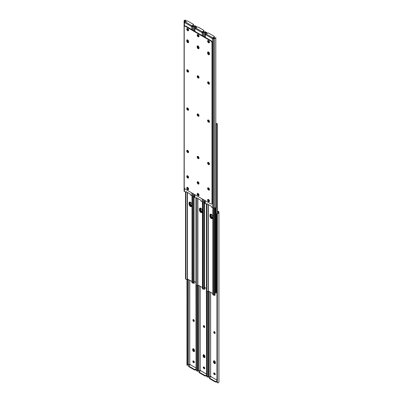 <?xml version="1.0" encoding="UTF-8"?>
<svg xmlns="http://www.w3.org/2000/svg" width="403" height="403" viewBox="0 0 403 403"><rect width="100%" height="100%" fill="white"/><g stroke="black" fill="none" stroke-linecap="round" stroke-linejoin="round"><path stroke-width="0.6" d="M194.362 362.252A0.922 0.529 -120 0 0 193.712 361.123L193.48 360.992A0.922 0.529 -120 0 0 193.022 360.947A0.922 0.529 -120 0 0 192.881 361.682A0.922 0.529 -120 0 0 193.48 362.493L193.712 362.624A0.922 0.529 -120 0 0 194.17 362.67A0.922 0.529 -120 0 0 194.362 362.252M192.946 320.259A0.922 0.529 -120 0 0 193.349 321.181A0.922 0.529 -120 0 0 194.055 321.428A0.922 0.529 -120 0 0 194.246 321.01L194.246 320.743A0.922 0.529 -120 0 0 193.843 319.816A0.922 0.529 -120 0 0 193.138 319.569A0.922 0.529 -120 0 0 192.946 319.992L193.38 319.74A0.922 0.529 60 0 1 193.41 319.539M194.523 350.429A1.31 0.756 -120 0 0 193.949 349.114A1.31 0.756 -120 0 0 192.941 348.761A1.31 0.756 -120 0 0 192.674 349.361L192.674 349.895A1.31 0.756 -120 0 0 193.244 351.209A1.31 0.756 -120 0 0 194.251 351.562A1.31 0.756 -120 0 0 194.523 350.963L194.523 350.429M193.183 282.83A0.922 0.529 -120 0 0 194.055 283.289A0.922 0.529 -120 0 0 194.246 282.866L194.246 282.599A0.922 0.529 -120 0 0 194.05 281.949M190.201 364.735A0.529 0.307 -120 0 0 189.758 364.327L189.758 280.226M196.054 368.03L190.271 364.695L188.856 365.511A0.816 0.474 0 0 0 188.619 365.843A0.816 0.474 0 0 0 188.856 366.181L188.856 366.68L194.347 369.848L194.347 369.35L188.856 366.181M196.054 285.077L196.095 370.191A1.224 1.002 180 0 0 196.463 370.679L197.279 370.805A1.587 0.917 0 0 0 197.41 370.755M187.204 364.987L186.977 365.204L187.017 364.695L187.551 364.695L187.591 365.204L188.035 364.987A0.972 0.559 180 0 1 188.438 364.901L188.564 279.536M196.095 370.191L195.959 284.77L196.473 285.445L196.095 285.112M188.856 364.801L189.506 364.423M187.591 365.204L188.035 364.987M187.591 364.927L187.591 278.977M187.551 364.695L187.551 278.952M187.017 364.695L187.017 279.269M186.977 364.927L186.977 279.304M194.337 362.453A0.922 0.529 60 0 1 194.145 362.378L193.914 362.242A0.922 0.529 60 0 1 193.294 360.912M194.221 321.211A0.922 0.529 60 0 1 193.38 320.007M193.541 348.797A1.31 0.756 -120 0 0 193.541 348.862L193.108 349.114A1.31 0.756 60 0 1 193.198 348.701A1.31 0.756 -120 0 0 193.108 349.114L193.108 349.648L193.108 349.114L192.674 349.361M194.432 351.371A1.31 0.756 60 0 1 193.108 349.648A1.31 0.756 -120 0 0 194.029 351.245A1.31 0.756 -120 0 0 194.432 351.371M194.221 283.067A0.922 0.529 60 0 1 193.732 282.735M196.054 369.531L195.505 369.848A0.816 0.474 180 0 1 194.347 369.848M188.856 366.68A0.816 0.474 180 0 1 188.619 366.347L188.619 365.843M194.347 369.35A0.816 0.474 0 0 0 195.505 369.35L196.054 369.032M193.546 319.589A1.31 0.756 -120 0 0 194.246 320.909M193.541 348.862L193.541 349.396A1.31 0.756 -120 0 0 194.463 350.998A1.31 0.756 -120 0 0 194.518 351.028M214.895 363.294A1.31 0.756 -120 0 0 215.293 363.42A1.31 0.756 60 0 1 213.968 361.692A1.31 0.756 -120 0 0 214.895 363.294M214.406 360.841A1.31 0.756 -120 0 0 214.401 360.907L214.401 361.441A1.31 0.756 -120 0 0 215.328 363.043A1.31 0.756 -120 0 0 215.383 363.073M203.999 367.062A1.31 0.756 -120 0 0 204.795 368.332M193.566 361.038A1.31 0.756 -120 0 0 194.362 362.307M204.462 357.27A1.31 0.756 -120 0 0 204.86 357.396A1.31 0.756 60 0 1 203.535 355.668A1.31 0.756 -120 0 0 204.462 357.27M203.973 354.821A1.31 0.756 -120 0 0 203.968 354.882L203.968 355.416A1.31 0.756 -120 0 0 204.895 357.018A1.31 0.756 -120 0 0 204.951 357.048M214.426 373.082A1.31 0.756 -120 0 0 215.222 374.357M214.406 331.634A1.31 0.756 -120 0 0 215.111 332.959M203.978 325.609A1.31 0.756 -120 0 0 204.679 326.934M214.401 360.907L213.968 361.159L213.968 361.692L213.968 361.159A1.31 0.756 60 0 1 214.058 360.745A1.31 0.756 -120 0 0 213.968 361.159L213.535 361.405L213.535 361.939A1.31 0.756 -120 0 0 214.109 363.259A1.31 0.756 -120 0 0 215.116 363.607A1.31 0.756 -120 0 0 215.383 363.007L215.383 362.473A1.31 0.756 -120 0 0 214.814 361.159A1.31 0.756 -120 0 0 213.807 360.811A1.31 0.756 -120 0 0 213.535 361.405M203.626 354.726A1.31 0.756 -120 0 0 203.535 355.134L203.535 355.668L203.535 355.134A1.31 0.756 60 0 1 203.626 354.726M204.795 368.271A0.922 0.529 -120 0 0 204.145 367.148L203.913 367.012A0.922 0.529 -120 0 0 203.455 366.967A0.922 0.529 -120 0 0 203.314 367.702A0.922 0.529 -120 0 0 203.913 368.513L204.145 368.649A0.922 0.529 -120 0 0 204.603 368.695A0.922 0.529 -120 0 0 204.795 368.271M203.379 326.279A0.922 0.529 -120 0 0 203.782 327.206A0.922 0.529 -120 0 0 204.487 327.453A0.922 0.529 -120 0 0 204.679 327.029L204.679 326.762A0.922 0.529 -120 0 0 204.276 325.836A0.922 0.529 -120 0 0 203.57 325.594A0.922 0.529 -120 0 0 203.379 326.012L203.812 325.76A0.922 0.529 60 0 1 203.837 325.559M204.956 356.454A1.31 0.756 -120 0 0 204.381 355.139A1.31 0.756 -120 0 0 203.374 354.786A1.31 0.756 -120 0 0 203.102 355.386L203.102 355.92A1.31 0.756 -120 0 0 203.676 357.234A1.31 0.756 -120 0 0 204.684 357.587A1.31 0.756 -120 0 0 204.956 356.987L204.956 356.454M203.616 288.855A0.922 0.529 -120 0 0 204.487 289.314A0.922 0.529 -120 0 0 204.679 288.891L204.679 288.624A0.922 0.529 -120 0 0 204.482 287.969M200.634 370.76A0.529 0.307 -120 0 0 200.19 370.352L200.19 286.251M206.487 374.055L200.704 370.72L199.289 371.536A0.816 0.474 0 0 0 199.052 371.868A0.816 0.474 0 0 0 199.289 372.201L199.289 372.704L204.779 375.873L204.779 375.374L199.289 372.201M206.487 291.097L206.527 376.216A1.224 1.002 180 0 0 206.895 376.704L207.711 376.825A1.587 0.917 0 0 0 207.842 376.78M197.636 371.012L197.41 371.228L197.45 370.715L197.979 370.715L198.024 371.228L198.467 371.012A0.972 0.559 180 0 1 198.87 370.926L198.996 285.561M206.527 376.216L206.391 290.79L206.905 291.465L206.527 291.137M199.289 370.82L199.938 370.448M197.415 371.234L198.467 371.012M198.024 370.951L198.024 284.997M197.979 370.715L197.979 284.971M197.45 370.715L197.45 285.294M197.41 370.951L197.41 285.329M204.764 368.473A0.922 0.529 60 0 1 204.578 368.397L204.346 368.266A0.922 0.529 60 0 1 203.727 366.937M204.648 327.231A0.922 0.529 60 0 1 203.812 326.027M204.648 289.092A0.922 0.529 60 0 1 204.165 288.76M206.487 375.556L205.938 375.873A0.816 0.474 180 0 1 204.779 375.873M199.289 372.704A0.816 0.474 180 0 1 199.052 372.367L199.052 371.868M204.779 375.374A0.816 0.474 0 0 0 205.938 375.374L206.487 375.052M215.227 374.296A0.922 0.529 -120 0 0 214.577 373.168L214.346 373.037A0.922 0.529 -120 0 0 213.887 372.992A0.922 0.529 -120 0 0 213.746 373.727A0.922 0.529 -120 0 0 214.346 374.538L214.577 374.669A0.922 0.529 -120 0 0 215.036 374.714A0.922 0.529 -120 0 0 215.227 374.296M213.812 332.304A0.922 0.529 -120 0 0 214.21 333.226A0.922 0.529 -120 0 0 214.92 333.472A0.922 0.529 -120 0 0 215.111 333.054L215.111 332.787A0.922 0.529 -120 0 0 214.708 331.86A0.922 0.529 -120 0 0 214.003 331.614A0.922 0.529 -120 0 0 213.812 332.037L214.245 331.785A0.922 0.529 60 0 1 214.27 331.583M214.048 294.88A0.922 0.529 -120 0 0 214.92 295.334A0.922 0.529 -120 0 0 215.111 294.915L215.111 294.648A0.922 0.529 -120 0 0 214.915 293.994M211.066 376.78A0.529 0.307 -120 0 0 210.623 376.372L210.623 292.271M216.92 380.079L211.137 376.74L209.721 377.556A0.816 0.474 0 0 0 209.479 377.893A0.816 0.474 0 0 0 209.721 378.226L209.721 378.724L215.212 381.893L215.212 381.394L209.721 378.226M217.469 211.389L218.3 211.867L218.3 212.557A0.972 0.559 180 0 1 218.144 212.86L218.144 213.343A1.587 0.917 0 0 0 218.915 212.557L218.915 212.013A1.224 0.71 0 0 0 218.552 211.515L217.469 210.89M216.96 382.235L216.96 214.215L216.96 382.235A1.224 1.002 180 0 0 217.328 382.724L218.144 382.85A1.587 0.917 0 0 0 218.915 382.064L218.915 212.557M208.069 377.032L207.842 377.248L207.883 376.74L208.411 376.74L208.452 377.248L208.9 377.032A0.972 0.559 180 0 1 209.303 376.946L209.429 291.581M218.144 213.343L217.328 213.726A1.224 1.002 180 0 0 216.96 214.215M216.92 214.451L216.96 213.862A1.224 1.002 0 0 1 217.328 213.373L218.144 212.86M209.721 376.845L210.371 376.467M207.847 377.258L208.9 377.032M208.452 376.971L208.452 291.021M208.411 376.74L208.411 290.996M207.883 376.74L207.883 291.314M207.842 376.971L207.842 291.354M215.197 374.498A0.922 0.529 60 0 1 215.011 374.422L214.779 374.286A0.922 0.529 60 0 1 214.154 372.961M215.081 333.256A0.922 0.529 60 0 1 214.245 332.052M215.081 295.117A0.922 0.529 60 0 1 214.592 294.779M216.92 381.576L216.366 381.893A0.816 0.474 180 0 1 215.212 381.893M209.721 378.724A0.816 0.474 180 0 1 209.479 378.392L209.479 377.893M215.212 381.394A0.816 0.474 0 0 0 216.366 381.394L216.92 381.077M191.788 205.737A1.939 1.118 60 0 1 190.347 203.319L190.347 202.251A1.939 1.118 60 0 1 190.347 202.17M189.984 202.039A1.939 1.118 -120 0 0 189.914 202.502L189.914 203.57A1.939 1.118 -120 0 0 191.722 206.114M188.13 108.432A0.751 0.433 0 0 0 188.085 108.573A0.751 0.433 0 0 0 188.307 108.881L188.448 108.961M210.784 214.074A2.045 1.179 -120 0 0 210.704 214.572L210.704 215.575A2.045 1.179 -120 0 0 212.149 218.073A2.045 1.179 -120 0 0 212.552 218.24M189.919 202.029A2.045 1.179 -120 0 0 189.838 202.528L189.838 203.525A2.045 1.179 -120 0 0 191.284 206.029A2.045 1.179 -120 0 0 191.687 206.195M200.351 208.054A2.045 1.179 -120 0 0 200.271 208.547L200.271 209.55A2.045 1.179 -120 0 0 201.717 212.054A2.045 1.179 -120 0 0 202.12 212.22M214.915 292.885A1.637 0.942 -120 0 0 215.167 292.195L215.167 207.862M215.167 292.195L215.6 291.943L215.6 207.671M193.682 281.123L195.959 282.438M204.482 287.359L206.391 288.462M215.6 291.943A1.637 0.942 60 0 1 215.262 292.694L214.915 292.895M202.22 211.756A1.939 1.118 60 0 1 200.78 209.343L200.78 208.275A1.939 1.118 60 0 1 200.78 208.195M200.417 208.064A1.939 1.118 -120 0 0 200.346 208.522L200.346 209.59A1.939 1.118 -120 0 0 202.15 212.139M198.558 114.452A0.751 0.433 0 0 0 198.518 114.593A0.751 0.433 0 0 0 198.739 114.9L198.881 114.981M212.653 217.781A1.939 1.118 60 0 1 211.207 215.363L211.207 214.295A1.939 1.118 60 0 1 211.212 214.215M210.845 214.084A1.939 1.118 -120 0 0 210.774 214.547L210.774 215.615A1.939 1.118 -120 0 0 212.583 218.159M208.991 120.477A0.751 0.433 0 0 0 208.95 120.618A0.751 0.433 0 0 0 209.172 120.925L209.313 121.006M215.041 292.82L215.126 292.87A0.751 0.433 0 0 0 216.3 292.785L216.356 292.684A0.972 0.559 180 0 1 216.713 292.286L216.92 292.185M216.023 124.436A0.751 0.433 0 0 0 216.3 124.28L216.356 124.174A0.972 0.559 180 0 1 216.713 123.781L216.371 123.484A1.587 0.917 0 0 0 216.023 123.696M216.371 123.484L217.096 123.751M217.469 213.278L217.469 124.255L216.96 123.58M217.388 213.328L217.388 123.958L216.713 123.781M189.047 204.069A1.939 1.118 -120 0 0 189.894 206.024A1.939 1.118 -120 0 0 191.39 206.543A1.939 1.118 -120 0 0 191.793 205.656L191.793 204.588A1.939 1.118 -120 0 0 190.941 202.633A1.939 1.118 -120 0 0 189.445 202.115A1.939 1.118 -120 0 0 189.047 203.001L189.047 204.069L189.481 203.817L189.481 202.749A1.939 1.118 60 0 1 189.687 202.029M192.004 281.526L187.239 278.931A1.587 0.917 180 0 1 186.629 279.516L186.04 279.42L185.531 278.745L185.904 279.249L185.904 192.221M191.581 206.376A1.939 1.118 60 0 1 190.186 205.616A1.939 1.118 60 0 1 189.481 203.817M185.531 192.11L185.531 278.745M185.823 192.246L185.823 279.002M192.004 195.823L192.004 282.77L192.82 282.992A0.972 0.559 0 0 1 193.505 282.785L193.682 282.755A0.751 0.433 180 0 0 194.05 282.382L194.05 195.878M192.307 282.795L192.004 282.77M192.04 195.833L192.04 282.589M192.488 195.913L192.488 282.76M192.604 195.918L192.604 283.077M199.475 210.094A1.939 1.118 -120 0 0 200.326 212.043A1.939 1.118 -120 0 0 201.822 212.567A1.939 1.118 -120 0 0 202.22 211.676L202.22 210.608A1.939 1.118 -120 0 0 201.374 208.658A1.939 1.118 -120 0 0 199.878 208.134A1.939 1.118 -120 0 0 199.475 209.026L199.475 210.094L199.908 209.842L199.908 208.774A1.939 1.118 60 0 1 200.12 208.054M202.437 287.546L197.672 284.951A1.587 0.917 180 0 1 197.062 285.541L196.337 285.269L196.372 197.636L200.704 200.14L200.956 201.016L202.2 201.737A1.224 0.71 180 0 0 203.067 201.943L204.004 201.943A1.587 0.917 180 0 0 204.951 201.762M202.014 212.396A1.939 1.118 60 0 1 200.618 211.635A1.939 1.118 60 0 1 199.908 209.842M195.959 198.135L195.959 284.77M196.256 198.266L196.256 285.027M202.437 201.843L202.437 288.79L203.253 289.011A0.972 0.559 0 0 1 203.938 288.81L204.114 288.775A0.751 0.433 180 0 0 204.482 288.407L204.482 201.903M202.739 288.815L202.437 288.79M202.472 201.858L202.472 288.613M202.921 201.938L202.921 288.785M203.036 201.943L203.036 289.102M209.908 216.114A1.939 1.118 -120 0 0 210.759 218.068A1.939 1.118 -120 0 0 212.25 218.587A1.939 1.118 -120 0 0 212.653 217.701L212.653 216.633A1.939 1.118 -120 0 0 211.807 214.678A1.939 1.118 -120 0 0 210.311 214.159A1.939 1.118 -120 0 0 209.908 215.046L209.908 216.114L210.341 215.867L210.341 214.799A1.939 1.118 60 0 1 210.552 214.074M212.87 293.57L208.104 290.976A1.587 0.917 180 0 1 207.495 291.56L206.769 291.293L206.804 203.661L211.137 206.165L211.384 207.041L212.628 207.757A1.224 0.71 180 0 0 213.494 207.968L214.436 207.968A1.587 0.917 180 0 0 215.796 207.525L215.796 38.013A1.587 0.917 180 0 1 214.436 38.456L213.53 38.557L214.562 38.099A0.972 0.559 0 0 0 214.965 38.013L216.023 37.796M212.446 218.421A1.939 1.118 60 0 1 211.051 217.66A1.939 1.118 60 0 1 210.341 215.867M206.391 204.16L206.391 290.79M206.689 204.291L206.689 291.047M212.87 207.867L212.87 294.815L213.686 295.036A0.972 0.559 0 0 1 214.366 294.83L214.547 294.8A0.751 0.433 180 0 0 214.915 294.427L214.915 207.923M213.172 294.84L212.87 294.815M212.905 207.877L212.905 294.638M213.353 207.963L213.353 294.81M213.469 207.968L213.469 295.122M187.556 187.42A0.922 0.529 -120 0 0 187.531 187.43A0.922 0.529 -120 0 0 187.39 188.171A0.922 0.529 -120 0 0 187.989 188.977L188.221 189.113A0.922 0.529 -120 0 0 188.594 189.193M187.556 28.522A0.922 0.529 -120 0 0 187.531 28.532A0.922 0.529 -120 0 0 187.39 29.268A0.922 0.529 -120 0 0 187.989 30.079L188.221 30.215A0.922 0.529 -120 0 0 188.594 30.296M188.594 177.496A1.31 0.756 60 0 1 187.617 175.864A1.31 0.756 60 0 1 187.617 175.804M187.274 175.708A1.31 0.756 -120 0 0 187.183 176.116A1.31 0.756 -120 0 0 188.508 177.844A1.31 0.756 -120 0 1 188.105 177.718A1.31 0.756 -120 0 1 187.274 175.708M184.448 188.11L184.448 191.485L185.894 192.226L185.939 191.616L190.271 194.115L190.523 194.997L191.768 195.712A1.224 0.71 180 0 0 192.634 195.918L193.571 195.918A1.587 0.917 180 0 0 194.518 195.742M188.574 188.816L188.423 188.73A0.922 0.529 60 0 1 187.778 187.541M188.574 29.918L188.423 29.832A0.922 0.529 60 0 1 187.778 28.643M188.594 71.366A0.922 0.529 60 0 1 187.889 70.213L187.889 70.041M188.594 42.159A1.31 0.756 60 0 1 187.617 40.527L187.617 39.993A1.31 0.756 60 0 1 187.617 39.927M188.594 109.505A0.922 0.529 60 0 1 187.889 108.352L187.889 108.185M188.594 151.886A0.922 0.529 60 0 1 187.889 150.732L187.889 150.561M184.871 22.321A0.529 0.307 60 0 1 184.7 22.195L184.71 20.865L184.085 21.223L184.085 20.936A1.587 0.917 180 0 1 184.856 20.15L185.672 20.276A1.224 1.002 0 0 1 186.04 20.765L186.08 21.424M192.634 30.044L192.634 26.527L192.377 26.628A0.529 0.307 60 0 1 191.863 25.928L191.566 26.588A0.529 0.307 -120 0 0 191.768 26.805L193.571 26.412L193.571 30.583M186.398 191.878L185.894 192.226M193.571 26.064L193.697 26.054A0.972 0.559 0 0 0 194.1 25.968L194.931 25.968A1.587 0.917 180 0 1 193.571 26.412M186.08 21.349L186.04 21.117A1.224 1.002 180 0 0 185.672 20.629L184.856 20.629A0.972 0.559 0 0 0 184.71 20.865M184.448 191.485A1.224 0.71 180 0 1 184.085 190.987L184.085 21.596L184.448 22.578A0.529 0.307 -120 0 0 184.65 22.593L184.891 22.276A0.615 0.353 -60 0 1 185.219 21.923L191.863 25.762L193.279 24.941A0.816 0.474 0 0 0 193.521 24.608A0.816 0.474 0 0 0 193.279 24.276L187.788 21.107A0.816 0.474 0 0 0 186.634 21.107L185.219 21.923M193.279 26.155L193.697 26.054M194.538 25.742L195.158 25.742L195.158 26.22M184.196 22.246L184.7 22.195M186.04 21.117L186.04 21.445M184.085 21.223L184.085 21.596L184.7 21.203M187.571 69.835A0.922 0.529 -120 0 0 187.455 70.198L187.455 70.465A0.922 0.529 -120 0 0 187.858 71.391A0.922 0.529 -120 0 0 188.564 71.638A0.922 0.529 -120 0 0 188.589 71.618M186.75 41.025A1.31 0.756 -120 0 0 187.319 42.34A1.31 0.756 -120 0 0 188.327 42.693A1.31 0.756 -120 0 0 188.599 42.093L188.599 41.559A1.31 0.756 -120 0 0 187.672 39.957A1.31 0.756 -120 0 0 187.017 39.892A1.31 0.756 -120 0 0 186.75 40.491L186.75 41.025L187.183 40.774L187.183 40.24A1.31 0.756 -120 0 1 187.274 39.832A1.31 0.756 -120 0 0 187.183 40.24L187.183 40.774A1.31 0.756 -120 0 0 188.508 42.501A1.31 0.756 -120 0 1 187.183 40.774L187.617 40.527M187.571 107.974A0.922 0.529 -120 0 0 187.455 108.336L187.455 108.603A0.922 0.529 -120 0 0 187.858 109.53A0.922 0.529 -120 0 0 188.564 109.777A0.922 0.529 -120 0 0 188.589 109.762M187.571 150.354A0.922 0.529 -120 0 0 187.455 150.712L187.455 150.979A0.922 0.529 -120 0 0 187.858 151.906A0.922 0.529 -120 0 0 188.564 152.153A0.922 0.529 -120 0 0 188.589 152.138M191.566 26.588L184.65 22.593L184.891 22.276M191.863 25.762A0.615 0.353 120 0 0 191.541 26.114M193.521 24.608L193.521 25.107A0.816 0.474 180 0 1 193.279 25.444L191.934 26.22M208.537 122.21A1.31 0.756 -120 0 0 209.192 122.275A1.31 0.756 -120 0 0 209.389 121.227A1.31 0.756 -120 0 0 208.537 120.074A1.31 0.756 -120 0 0 207.883 120.008A1.31 0.756 -120 0 0 207.681 121.056A1.31 0.756 -120 0 0 208.537 122.21M208.134 119.948A1.31 0.756 -120 0 0 208.971 121.958A1.31 0.756 -120 0 0 209.369 122.084M208.537 201.656A1.31 0.756 -120 0 0 209.192 201.722A1.31 0.756 -120 0 0 209.389 200.674A1.31 0.756 -120 0 0 208.537 199.525A1.31 0.756 -120 0 0 207.883 199.46A1.31 0.756 -120 0 0 207.681 200.508A1.31 0.756 -120 0 0 208.537 201.656M208.134 199.399A1.31 0.756 -120 0 0 208.971 201.409A1.31 0.756 -120 0 0 209.369 201.535M208.537 190.014A1.31 0.756 -120 0 0 209.192 190.08A1.31 0.756 -120 0 0 209.389 189.032A1.31 0.756 -120 0 0 208.537 187.879A1.31 0.756 -120 0 0 207.883 187.813A1.31 0.756 -120 0 0 207.681 188.861A1.31 0.756 -120 0 0 208.537 190.014M208.971 189.763A1.31 0.756 -120 0 0 209.369 189.889A1.31 0.756 -120 0 1 208.044 188.161A1.31 0.756 -120 0 1 208.134 187.753A1.31 0.756 -120 0 0 208.971 189.763M208.537 164.585A1.31 0.756 -120 0 0 209.192 164.651A1.31 0.756 -120 0 0 209.389 163.603A1.31 0.756 -120 0 0 208.537 162.449A1.31 0.756 -120 0 0 207.883 162.384A1.31 0.756 -120 0 0 207.681 163.437A1.31 0.756 -120 0 0 208.537 164.585M208.134 162.323A1.31 0.756 -120 0 0 208.971 164.338A1.31 0.756 -120 0 0 209.369 164.464M208.537 84.071A1.31 0.756 -120 0 0 209.192 84.136A1.31 0.756 -120 0 0 209.389 83.089A1.31 0.756 -120 0 0 208.537 81.935A1.31 0.756 -120 0 0 207.883 81.869A1.31 0.756 -120 0 0 207.681 82.917A1.31 0.756 -120 0 0 208.537 84.071M208.134 81.809A1.31 0.756 -120 0 0 208.971 83.819A1.31 0.756 -120 0 0 209.369 83.945M208.537 52.002A1.31 0.756 -120 0 0 207.883 51.937A1.31 0.756 -120 0 0 207.61 52.536L207.61 53.07A1.31 0.756 -120 0 0 208.185 54.385A1.31 0.756 -120 0 0 209.192 54.737A1.31 0.756 -120 0 0 209.459 54.138L209.459 53.604A1.31 0.756 -120 0 0 208.537 52.002M209.459 54.203A1.31 0.756 60 0 1 208.477 52.571L208.044 52.818L208.044 52.289A1.31 0.756 -120 0 1 208.134 51.876A1.31 0.756 -120 0 0 208.044 52.289L208.044 52.818A1.31 0.756 -120 0 0 209.369 54.546A1.31 0.756 -120 0 1 208.044 52.818L207.61 53.07M187.672 110.165A1.31 0.756 -120 0 0 188.327 110.231A1.31 0.756 -120 0 0 188.528 109.183A1.31 0.756 -120 0 0 187.672 108.029A1.31 0.756 -120 0 0 187.017 107.964A1.31 0.756 -120 0 0 186.821 109.012A1.31 0.756 -120 0 0 187.672 110.165M187.274 107.903A1.31 0.756 -120 0 0 188.105 109.913A1.31 0.756 -120 0 0 188.508 110.039M198.105 116.185A1.31 0.756 -120 0 0 198.76 116.25A1.31 0.756 -120 0 0 198.961 115.203A1.31 0.756 -120 0 0 198.105 114.049A1.31 0.756 -120 0 0 197.45 113.989A1.31 0.756 -120 0 0 197.248 115.036A1.31 0.756 -120 0 0 198.105 116.185M197.707 113.923A1.31 0.756 -120 0 0 198.538 115.938A1.31 0.756 -120 0 0 198.936 116.064M187.672 189.612A1.31 0.756 -120 0 0 188.327 189.677A1.31 0.756 -120 0 0 188.528 188.629A1.31 0.756 -120 0 0 187.672 187.476A1.31 0.756 -120 0 0 187.017 187.41A1.31 0.756 -120 0 0 186.821 188.458A1.31 0.756 -120 0 0 187.672 189.612M187.274 187.35A1.31 0.756 -120 0 0 188.105 189.365A1.31 0.756 -120 0 0 188.508 189.491M187.672 177.965A1.31 0.756 -120 0 0 188.327 178.03A1.31 0.756 -120 0 0 188.528 176.982A1.31 0.756 -120 0 0 187.672 175.834A1.31 0.756 -120 0 0 187.017 175.768A1.31 0.756 -120 0 0 186.821 176.816A1.31 0.756 -120 0 0 187.672 177.965M198.105 36.738A1.31 0.756 -120 0 0 198.76 36.804A1.31 0.756 -120 0 0 198.961 35.756A1.31 0.756 -120 0 0 198.105 34.603A1.31 0.756 -120 0 0 197.45 34.537A1.31 0.756 -120 0 0 197.248 35.585A1.31 0.756 -120 0 0 198.105 36.738M197.707 34.477A1.31 0.756 -120 0 0 198.538 36.487A1.31 0.756 -120 0 0 198.936 36.613M208.537 42.758A1.31 0.756 -120 0 0 209.192 42.824A1.31 0.756 -120 0 0 209.389 41.776A1.31 0.756 -120 0 0 208.537 40.622A1.31 0.756 -120 0 0 207.883 40.562A1.31 0.756 -120 0 0 207.681 41.61A1.31 0.756 -120 0 0 208.537 42.758M208.134 40.496A1.31 0.756 -120 0 0 208.971 42.511A1.31 0.756 -120 0 0 209.369 42.637M198.105 45.982A1.31 0.756 -120 0 0 197.45 45.917A1.31 0.756 -120 0 0 197.178 46.516L197.178 47.05A1.31 0.756 -120 0 0 197.752 48.365A1.31 0.756 -120 0 0 198.76 48.713A1.31 0.756 -120 0 0 199.032 48.118L199.032 47.584A1.31 0.756 -120 0 0 198.105 45.982M199.027 48.179A1.31 0.756 60 0 1 198.044 46.547L197.611 46.798L197.611 46.264A1.31 0.756 -120 0 1 197.707 45.856A1.31 0.756 -120 0 0 197.611 46.264L197.611 46.798A1.31 0.756 -120 0 0 198.936 48.526A1.31 0.756 -120 0 1 197.611 46.798L197.178 47.05M187.672 30.714A1.31 0.756 -120 0 0 188.327 30.779A1.31 0.756 -120 0 0 188.528 29.731A1.31 0.756 -120 0 0 187.672 28.578A1.31 0.756 -120 0 0 187.017 28.512A1.31 0.756 -120 0 0 186.821 29.56A1.31 0.756 -120 0 0 187.672 30.714M187.274 28.452A1.31 0.756 -120 0 0 188.105 30.467A1.31 0.756 -120 0 0 188.508 30.588M187.672 72.026A1.31 0.756 -120 0 0 188.327 72.087A1.31 0.756 -120 0 0 188.528 71.039A1.31 0.756 -120 0 0 187.672 69.89A1.31 0.756 -120 0 0 187.017 69.825A1.31 0.756 -120 0 0 186.821 70.873A1.31 0.756 -120 0 0 187.672 72.026M187.274 69.764A1.31 0.756 -120 0 0 188.105 71.774A1.31 0.756 -120 0 0 188.508 71.9M198.105 78.046A1.31 0.756 -120 0 0 198.76 78.111A1.31 0.756 -120 0 0 198.961 77.064A1.31 0.756 -120 0 0 198.105 75.91A1.31 0.756 -120 0 0 197.45 75.845A1.31 0.756 -120 0 0 197.248 76.892A1.31 0.756 -120 0 0 198.105 78.046M197.707 75.784A1.31 0.756 -120 0 0 198.538 77.799A1.31 0.756 -120 0 0 198.936 77.92M198.105 158.565A1.31 0.756 -120 0 0 198.76 158.631A1.31 0.756 -120 0 0 198.961 157.583A1.31 0.756 -120 0 0 198.105 156.429A1.31 0.756 -120 0 0 197.45 156.364A1.31 0.756 -120 0 0 197.248 157.412A1.31 0.756 -120 0 0 198.105 158.565M197.707 156.304A1.31 0.756 -120 0 0 198.538 158.314A1.31 0.756 -120 0 0 198.936 158.439M187.672 152.541A1.31 0.756 -120 0 0 188.327 152.606A1.31 0.756 -120 0 0 188.528 151.558A1.31 0.756 -120 0 0 187.672 150.405A1.31 0.756 -120 0 0 187.017 150.339A1.31 0.756 -120 0 0 186.821 151.387A1.31 0.756 -120 0 0 187.672 152.541M187.274 150.279A1.31 0.756 -120 0 0 188.105 152.289A1.31 0.756 -120 0 0 188.508 152.415M198.105 195.636A1.31 0.756 -120 0 0 198.76 195.702A1.31 0.756 -120 0 0 198.961 194.654A1.31 0.756 -120 0 0 198.105 193.5A1.31 0.756 -120 0 0 197.45 193.435A1.31 0.756 -120 0 0 197.248 194.483A1.31 0.756 -120 0 0 198.105 195.636M197.707 193.375A1.31 0.756 -120 0 0 198.538 195.384A1.31 0.756 -120 0 0 198.936 195.51M198.105 183.99A1.31 0.756 -120 0 0 198.76 184.055A1.31 0.756 -120 0 0 198.961 183.007A1.31 0.756 -120 0 0 198.105 181.854A1.31 0.756 -120 0 0 197.45 181.788A1.31 0.756 -120 0 0 197.248 182.836A1.31 0.756 -120 0 0 198.105 183.99M198.538 183.738A1.31 0.756 -120 0 0 198.936 183.864A1.31 0.756 -120 0 1 197.611 182.136A1.31 0.756 -120 0 1 197.707 181.728A1.31 0.756 -120 0 0 198.538 183.738M185.375 189.188L210.834 203.888A1.637 0.942 -120 0 0 211.651 203.968A1.637 0.942 -120 0 0 211.988 203.218L211.988 43.05A1.637 0.942 -120 0 0 210.834 41.051L185.375 26.351A1.637 0.942 -120 0 0 184.559 26.271A1.637 0.942 -120 0 0 184.221 27.021L184.221 187.183A1.637 0.942 -120 0 0 185.375 189.188M210.834 41.051L211.268 40.799L185.808 26.099L185.375 26.351M211.988 203.218L212.421 202.966L212.421 42.804L211.988 43.05M184.559 26.271L184.992 26.019A1.637 0.942 60 0 1 185.808 26.099M211.268 40.799A1.637 0.942 60 0 1 212.421 42.804M212.421 202.966A1.637 0.942 60 0 1 212.084 203.716L211.651 203.968M197.989 193.44A0.922 0.529 -120 0 0 197.964 193.455A0.922 0.529 -120 0 0 197.823 194.191A0.922 0.529 -120 0 0 198.422 195.002L198.654 195.133A0.922 0.529 -120 0 0 199.022 195.213M197.989 34.542A0.922 0.529 -120 0 0 197.964 34.557A0.922 0.529 -120 0 0 197.823 35.293A0.922 0.529 -120 0 0 198.422 36.104L198.654 36.235A0.922 0.529 -120 0 0 199.022 36.315M199.027 183.521A1.31 0.756 60 0 1 198.044 181.889A1.31 0.756 60 0 1 198.049 181.824M199.001 194.835L198.855 194.75A0.922 0.529 60 0 1 198.205 193.566M199.001 35.938L198.855 35.852A0.922 0.529 60 0 1 198.205 34.668M199.022 77.391A0.922 0.529 60 0 1 198.321 76.238L198.321 76.066M198.044 46.547L198.044 46.013A1.31 0.756 60 0 1 198.049 45.952M199.022 115.53A0.922 0.529 60 0 1 198.321 114.376L198.321 114.205M199.022 157.905A0.922 0.529 60 0 1 198.321 156.752L198.321 156.581M195.299 28.346A0.529 0.307 60 0 1 195.133 28.215L195.138 26.885L194.518 27.243L194.518 26.956A1.587 0.917 180 0 1 195.289 26.175L196.105 26.296A1.224 1.002 0 0 1 196.473 26.784L196.513 27.444M203.067 36.063L203.067 32.552L202.81 32.648A0.529 0.307 60 0 1 202.296 31.948L201.999 32.613A0.529 0.307 -120 0 0 202.2 32.824L204.004 32.436L204.004 36.608M196.83 197.903L196.12 198.231L194.881 197.51A1.224 0.71 180 0 1 194.518 197.012L194.518 194.468M204.004 32.089L204.13 32.074A0.972 0.559 0 0 0 204.533 31.988L205.364 31.988A1.587 0.917 180 0 1 204.004 32.436M196.513 27.374L196.473 27.142A1.224 1.002 180 0 0 196.105 26.648L195.289 26.653A0.972 0.559 0 0 0 195.138 26.885M203.711 32.18L204.13 32.074M204.971 31.766L205.585 31.766L205.59 32.245M194.518 27.243L194.629 28.265L195.133 28.215M196.473 27.142L196.473 27.469M195.133 27.223L194.518 27.58L194.518 31.132M194.629 28.265L194.881 28.598A0.529 0.307 -120 0 0 195.077 28.618L195.324 28.301A0.615 0.353 -60 0 1 195.646 27.943L202.296 31.782L203.711 30.966A0.816 0.474 0 0 0 203.948 30.633A0.816 0.474 0 0 0 203.711 30.296L198.221 27.127A0.816 0.474 0 0 0 197.062 27.127L195.646 27.943M198.004 75.86A0.922 0.529 -120 0 0 197.888 76.222L197.888 76.489A0.922 0.529 -120 0 0 198.291 77.411A0.922 0.529 -120 0 0 198.996 77.658A0.922 0.529 -120 0 0 199.022 77.643M198.004 113.999A0.922 0.529 -120 0 0 197.888 114.361L197.888 114.628A0.922 0.529 -120 0 0 198.291 115.55A0.922 0.529 -120 0 0 198.996 115.797A0.922 0.529 -120 0 0 199.022 115.782M198.004 156.374A0.922 0.529 -120 0 0 197.888 156.737L197.888 157.004A0.922 0.529 -120 0 0 198.291 157.931A0.922 0.529 -120 0 0 198.996 158.178A0.922 0.529 -120 0 0 199.022 158.162M201.999 32.613L195.077 28.618L195.324 28.301M202.296 31.782A0.615 0.353 120 0 0 201.974 32.134M203.948 30.633L203.948 31.132A0.816 0.474 180 0 1 203.711 31.464L202.366 32.24M208.422 199.465A0.922 0.529 -120 0 0 208.396 199.475A0.922 0.529 -120 0 0 208.255 200.215A0.922 0.529 -120 0 0 208.855 201.026L209.086 201.157A0.922 0.529 -120 0 0 209.454 201.238M208.422 40.567A0.922 0.529 -120 0 0 208.396 40.577A0.922 0.529 -120 0 0 208.255 41.318A0.922 0.529 -120 0 0 208.855 42.129L209.086 42.26A0.922 0.529 -120 0 0 209.454 42.34M209.459 189.541A1.31 0.756 60 0 1 208.477 187.909A1.31 0.756 60 0 1 208.482 187.848M209.434 200.86L209.288 200.775A0.922 0.529 60 0 1 208.638 199.591M209.434 41.962L209.288 41.877A0.922 0.529 60 0 1 208.638 40.693M209.454 83.411A0.922 0.529 60 0 1 208.754 82.257L208.754 82.091M208.477 52.571L208.477 52.037A1.31 0.756 60 0 1 208.482 51.972M209.454 121.555A0.922 0.529 60 0 1 208.754 120.401L208.754 120.23M209.454 163.93A0.922 0.529 60 0 1 208.754 162.777L208.754 162.605M205.732 34.366A0.529 0.307 60 0 1 205.565 34.24L205.57 32.91L204.951 33.268L204.951 32.981A1.587 0.917 180 0 1 205.721 32.195L206.538 32.321A1.224 1.002 0 0 1 206.905 32.809L206.946 33.469M213.494 38.577L213.242 38.673A0.529 0.307 60 0 1 212.729 37.973L212.426 38.633A0.529 0.307 -120 0 0 212.628 38.849L214.144 38.199M207.263 203.928L206.553 204.25L205.308 203.535A1.224 0.71 180 0 1 204.951 203.031L204.951 200.487M206.946 33.394L206.905 33.162A1.224 1.002 180 0 0 206.538 32.673L205.721 32.673A0.972 0.559 0 0 0 205.57 32.91M204.951 33.268L205.062 34.29L205.565 34.24M206.905 33.162L206.905 33.494M205.565 33.248L204.951 33.6L204.951 37.152M205.062 34.29L205.308 34.623A0.529 0.307 -120 0 0 205.51 34.638L205.757 34.32A0.615 0.353 -60 0 1 206.079 33.968L212.729 37.806L214.144 36.985A0.816 0.474 0 0 0 214.381 36.653A0.816 0.474 0 0 0 214.144 36.32L208.653 33.152A0.816 0.474 0 0 0 207.495 33.152L206.079 33.968M208.437 81.885A0.922 0.529 -120 0 0 208.321 82.242L208.321 82.509A0.922 0.529 -120 0 0 208.719 83.436A0.922 0.529 -120 0 0 209.429 83.683A0.922 0.529 -120 0 0 209.454 83.668M208.437 120.023A0.922 0.529 -120 0 0 208.321 120.381L208.321 120.648A0.922 0.529 -120 0 0 208.719 121.575A0.922 0.529 -120 0 0 209.429 121.822A0.922 0.529 -120 0 0 209.454 121.807M208.437 162.399A0.922 0.529 -120 0 0 208.321 162.762L208.321 163.029A0.922 0.529 -120 0 0 208.719 163.95A0.922 0.529 -120 0 0 209.429 164.197A0.922 0.529 -120 0 0 209.454 164.182M212.426 38.633L205.51 34.638L205.757 34.32M212.729 37.806A0.615 0.353 120 0 0 212.401 38.159M214.381 36.653L214.381 37.157A0.816 0.474 180 0 1 214.144 37.489L212.799 38.265M196.463 370.679L196.463 285.435M193.541 349.396L192.674 349.895M193.38 319.74L192.946 319.992M193.914 362.242L193.48 362.493M194.145 362.378L193.712 362.624M195.505 369.35L195.505 369.848M203.968 354.882L203.102 355.386M203.968 355.416L203.102 355.92M214.401 361.441L213.535 361.939M206.895 376.704L206.895 291.46M203.812 325.76L203.379 326.012M204.346 368.266L203.913 368.513M204.578 368.397L204.145 368.649M205.938 375.374L205.938 375.873M217.328 382.724L217.328 213.726M214.245 331.785L213.812 332.037M214.779 374.286L214.346 374.538M215.011 374.422L214.577 374.669M216.366 381.394L216.366 381.893M188.307 109.294L188.307 108.881M190.347 202.251L189.914 202.502M190.347 203.319L189.914 203.57M200.271 208.547L199.913 208.759M200.271 209.55L199.908 209.756M189.838 202.528L189.481 202.734M189.838 203.525L189.481 203.737M210.704 214.572L210.341 214.779M210.704 215.575L210.341 215.781M198.739 115.318L198.739 114.9M200.78 208.275L200.346 208.522M200.78 209.343L200.346 209.59M209.172 121.343L209.172 120.925M216.356 292.684L216.356 124.174M216.3 292.785L216.3 124.28M211.207 214.295L210.774 214.547M211.207 215.363L210.774 215.615M187.445 192.483L187.445 278.891M187.239 192.367L187.239 278.931M193.505 195.918L193.505 282.785M193.682 195.918L193.682 282.755M189.047 203.001L189.481 202.749M197.878 198.508L197.878 284.916M197.672 198.387L197.672 284.951M203.938 201.943L203.938 288.81M204.114 201.943L204.114 288.775M199.475 209.026L199.908 208.774M208.311 204.533L208.311 290.936M208.104 204.412L208.104 290.976M214.366 207.968L214.366 294.83M214.547 207.963L214.547 294.8M209.908 215.046L210.341 214.799M188.221 189.113L188.584 188.901M188.221 30.215L188.584 30.003M184.856 20.629L184.856 20.15M191.768 26.805L191.768 29.54M191.768 192.876L191.768 195.712M192.634 193.38L192.634 195.918M193.571 193.919L193.571 195.918M185.672 20.629L185.672 21.656M184.448 22.578L184.448 26.356M185.979 191.994L186.287 191.818M187.455 150.712L187.818 150.505M187.455 150.979L187.889 150.732M187.455 108.336L187.818 108.125M187.455 108.603L187.889 108.352M186.75 40.491L187.617 39.993M187.455 70.198L187.818 69.986M187.455 70.465L187.889 70.213M187.989 30.079L188.423 29.832M187.989 188.977L188.423 188.73M193.279 25.444L193.279 24.941M208.477 52.037L207.61 52.536M198.044 46.013L197.178 46.516M198.654 195.133L199.017 194.926M198.654 36.235L199.017 36.028M195.289 26.653L195.289 26.175M202.2 32.824L202.2 35.565M202.2 198.901L202.2 201.737M203.067 199.399L203.067 201.943M204.004 199.943L204.004 201.943M196.105 26.648L196.105 27.681M194.881 28.598L194.881 31.338M194.881 194.674L194.881 197.51M196.407 198.019L196.719 197.838M197.888 156.737L198.251 156.525M197.888 157.004L198.321 156.752M197.888 114.361L198.251 114.15M197.888 114.628L198.321 114.376M197.888 76.222L198.251 76.011M197.888 76.489L198.321 76.238M198.422 36.104L198.855 35.852M198.422 195.002L198.855 194.75M203.711 31.464L203.711 30.966M209.086 201.157L209.449 200.946M209.086 42.26L209.449 42.048M205.721 32.673L205.721 32.195M212.628 38.849L212.628 207.757M213.494 38.572L213.494 207.968M214.436 38.456L214.436 207.968M206.538 32.673L206.538 33.706M205.308 34.623L205.308 37.358M205.308 200.699L205.308 203.535M206.84 204.044L207.152 203.863M208.321 162.762L208.683 162.55M208.321 163.029L208.754 162.777M208.321 120.381L208.683 120.175M208.321 120.648L208.754 120.401M208.321 82.242L208.683 82.031M208.321 82.509L208.754 82.257M208.855 42.129L209.288 41.877M208.855 201.026L209.288 200.775M214.144 37.489L214.144 36.985M187.596 365.214L186.982 365.214M188.085 109.006L188.085 108.573M198.518 115.031L198.518 114.593M208.95 121.051L208.95 120.618M192.609 283.118L192.065 282.911M203.041 289.142L202.497 288.931M213.474 295.162L212.925 294.956M216.018 37.786L215.404 37.786"/></g></svg>
